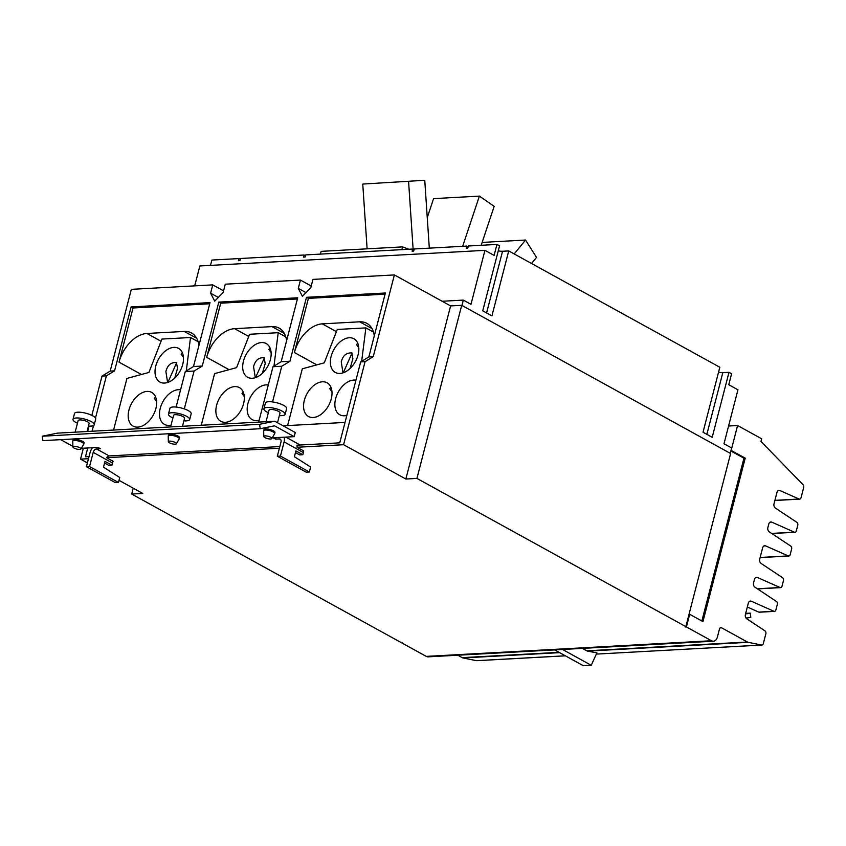 <?xml version="1.0" encoding="UTF-8"?>
<svg xmlns="http://www.w3.org/2000/svg" width="846" height="846" viewBox="0 0 846 846"><rect width="100%" height="100%" fill="white"/><g stroke="black" fill="none" stroke-linecap="round" stroke-linejoin="round"><path stroke-width="1.27" d="M362.765 184.068L424.755 180.283L362.765 184.068L367.111 248.83M482.135 242.421L525.556 240.031L536.501 257.385L531.521 263.476M427.251 217.602L433.586 198.63L479.407 196.113L494.17 206.35L481.173 245.298M408.586 181.552L413.123 249.316M424.755 180.283L429.303 248.142M525.556 240.031L514.199 253.927M479.407 196.113L462.656 246.313M320.423 254.107L321.131 251.357L402.58 246.884A868.683 619.663 -93.1 0 1 408.808 249.263M268.341 412.742A10.956 3.13 14.5 0 1 266.85 411.991A10.956 3.13 14.5 0 1 263.91 408.83L265.401 403.045A10.956 3.13 14.5 0 1 272.401 401.913A10.956 3.13 14.5 0 1 283.674 405.371A10.956 3.13 14.5 0 1 286.625 408.533L285.123 414.318A10.956 3.13 14.5 0 1 279.349 415.587M77.451 423.201A10.956 3.13 14.5 0 1 75.95 422.461A10.956 3.13 14.5 0 1 73.01 419.299L74.501 413.514A10.956 3.13 14.5 0 1 81.502 412.383A10.956 3.13 14.5 0 1 92.785 415.841A10.956 3.13 14.5 0 1 95.725 419.003L94.223 424.787A10.956 3.13 14.5 0 1 88.449 426.056M172.901 417.977A10.956 3.13 14.5 0 1 171.4 417.226A10.956 3.13 14.5 0 1 168.46 414.064L169.951 408.28A10.956 3.13 14.5 0 1 176.951 407.148A10.956 3.13 14.5 0 1 188.235 410.606A10.956 3.13 14.5 0 1 191.175 413.768L189.673 419.553A10.956 3.13 14.5 0 1 183.899 420.822M401.871 249.644L402.58 246.884M169.464 442.828A4.156 1.184 14.5 0 1 168.343 441.718A4.156 1.184 14.5 0 1 170.86 441.178A4.156 1.184 14.5 0 1 175.291 442.511A4.156 1.184 14.5 0 1 176.37 443.801A4.156 1.184 14.5 0 1 173.599 444.118A4.156 1.184 14.5 0 1 169.464 442.828M264.914 437.594A4.156 1.184 14.5 0 1 263.793 436.494A4.156 1.184 14.5 0 1 266.31 435.944A4.156 1.184 14.5 0 1 270.741 437.276A4.156 1.184 14.5 0 1 271.82 438.566A4.156 1.184 14.5 0 1 269.049 438.894A4.156 1.184 14.5 0 1 264.914 437.594M74.014 448.063A4.156 1.184 14.5 0 1 72.893 446.952A4.156 1.184 14.5 0 1 75.41 446.413A4.156 1.184 14.5 0 1 79.841 447.745A4.156 1.184 14.5 0 1 80.92 449.036A4.156 1.184 14.5 0 1 78.149 449.353A4.156 1.184 14.5 0 1 74.014 448.063M263.91 408.83A10.956 3.13 14.5 0 1 270.91 407.687A10.956 3.13 14.5 0 1 282.183 411.156A10.956 3.13 14.5 0 1 285.123 414.318M73.01 419.299A10.956 3.13 14.5 0 1 80.01 418.157A10.956 3.13 14.5 0 1 91.283 421.625A10.956 3.13 14.5 0 1 94.223 424.787M168.46 414.064A10.956 3.13 14.5 0 1 175.46 412.922A10.956 3.13 14.5 0 1 186.733 416.391A10.956 3.13 14.5 0 1 189.673 419.553M343.265 372.79L352.031 353.078M285.789 336.877L278.207 332.7L249.57 334.265L236.605 367.629L214.609 373.615L201.263 425.252M278.207 332.7L274.041 365.578L274.664 365.694M259.172 420.208A19.247 12.32 118.9 0 1 252.129 419.595A19.247 12.32 118.9 0 1 247.952 403.479A19.247 12.32 118.9 0 1 268.267 385.015M216.629 405.192A19.247 12.32 118.9 0 1 239.386 387.605A19.247 12.32 118.9 0 1 243.563 403.711A19.247 12.32 118.9 0 1 220.806 421.308A19.247 12.32 118.9 0 1 216.629 405.192M244.283 396.637L241.998 393.432L243.267 392.132M243.458 361.147A19.247 12.32 118.9 0 1 266.215 343.561A19.247 12.32 118.9 0 1 270.392 359.666A19.247 12.32 118.9 0 1 247.635 377.263A19.247 12.32 118.9 0 1 243.458 361.147M255.291 377.697L253.567 366.72C255.206 360.333 258.728 357.34 264.132 357.752L265.21 363.558L262.366 373.319M271.111 352.592L268.817 349.387L270.096 348.087M297.401 298.976L220.721 303.185L206.71 357.34A29.673 18.993 118.9 0 1 234.596 328.671L271.978 326.619A29.673 18.993 118.9 0 1 279.18 328.163A29.673 18.993 118.9 0 1 286.604 340.716M255.587 377.602L264.343 357.879M342.968 372.885L341.255 361.908C342.884 355.521 346.416 352.539 351.82 352.951L352.888 358.746L350.054 368.507M331.97 391.825L329.676 388.631L330.955 387.331M358.799 347.78L356.504 344.586L357.784 343.286M183.434 357.403L181.139 354.199L182.419 352.898M718.55 372.208A6.821 1.946 -165.5 0 0 722.812 372.663L728.998 372.314L712.205 437.287L703.026 432.232L719.83 367.259L508.732 250.924L491.928 315.896L482.749 310.831L499.552 245.858L496.951 244.431L468.324 245.996L467.775 248.111L466.188 248.195L466.728 246.091L414.233 248.967L413.683 251.072L412.097 251.167L412.647 249.052L305.723 254.91L305.173 257.025L303.587 257.11L304.126 255.006L305.501 255.756M498.273 250.807A6.821 1.946 -165.5 0 0 502.545 251.262L508.732 250.924M466.728 246.091L468.102 246.842M304.126 255.006L240.497 258.495L239.957 260.6L238.361 260.684L238.91 258.58L240.285 259.331M412.647 249.052L414.011 249.813M198.112 341.689L190.519 337.512L161.893 339.077L148.917 372.441L126.932 378.426L113.576 430.054M190.519 337.512L186.363 370.389L186.977 370.506M171.051 425.115A19.247 12.32 118.9 0 1 164.441 424.396A19.247 12.32 118.9 0 1 160.264 408.28A19.247 12.32 118.9 0 1 180.589 389.826M128.952 410.003A19.247 12.32 118.9 0 1 151.709 392.407A19.247 12.32 118.9 0 1 155.886 408.523A19.247 12.32 118.9 0 1 133.129 426.12A19.247 12.32 118.9 0 1 128.952 410.003M156.605 401.438L154.31 398.244L155.59 396.943M155.78 365.958A19.247 12.32 118.9 0 1 178.527 348.362A19.247 12.32 118.9 0 1 182.704 364.478A19.247 12.32 118.9 0 1 159.957 382.075A19.247 12.32 118.9 0 1 155.78 365.958M167.603 382.508L165.89 371.531C167.519 365.134 171.051 362.151 176.454 362.564L177.523 368.37L174.688 378.12M209.713 303.788L133.034 307.986L119.032 362.151A29.673 18.993 118.9 0 1 146.918 333.472L184.301 331.431A29.673 18.993 118.9 0 1 191.503 332.975A29.673 18.993 118.9 0 1 198.926 345.528M167.899 382.403L176.666 362.691M168.343 441.718L168.227 436.102A5.679 1.618 14.5 0 1 168.238 435.976A5.679 1.618 14.5 0 1 171.875 435.383A5.679 1.618 14.5 0 1 177.723 437.181A5.679 1.618 14.5 0 1 179.246 438.82A5.679 1.618 14.5 0 1 179.193 438.937L176.37 443.801M263.793 436.494L263.677 430.868A5.679 1.618 14.5 0 1 263.688 430.741A5.679 1.618 14.5 0 1 267.325 430.149A5.679 1.618 14.5 0 1 273.173 431.946A5.679 1.618 14.5 0 1 274.696 433.586A5.679 1.618 14.5 0 1 274.643 433.702L271.82 438.566M72.893 446.952L72.777 441.337A5.679 1.618 14.5 0 1 72.788 441.21A5.679 1.618 14.5 0 1 76.426 440.618A5.679 1.618 14.5 0 1 82.273 442.416A5.679 1.618 14.5 0 1 83.796 444.055A5.679 1.618 14.5 0 1 83.743 444.171L80.92 449.036M277.509 422.714L280.015 412.996A5.679 1.618 -165.5 0 0 278.493 411.357A5.679 1.618 -165.5 0 0 272.645 409.559A5.679 1.618 -165.5 0 0 269.017 410.151L266.025 421.699M87.043 431.513L89.126 423.465A5.679 1.618 -165.5 0 0 87.593 421.826A5.679 1.618 -165.5 0 0 81.745 420.028A5.679 1.618 -165.5 0 0 78.118 420.621L75.135 432.169M182.493 426.278L184.565 418.231A5.679 1.618 -165.5 0 0 183.043 416.592A5.679 1.618 -165.5 0 0 177.195 414.794A5.679 1.618 -165.5 0 0 173.567 415.386L170.575 426.934M274.791 421.223L57.475 433.131L42.3 436.219L42.871 440.639L260.187 428.732L259.616 424.301L274.791 421.223L295.265 432.507L294.197 436.652L274.527 425.813L260.187 428.732M42.3 436.219L259.616 424.301M373.477 332.076L365.884 327.888L337.258 329.464L324.282 362.828L302.297 368.814L287.608 425.58M385.078 294.175L308.399 298.374L294.397 352.539A29.673 18.993 118.9 0 1 322.284 323.859L359.666 321.808A29.673 18.993 118.9 0 1 366.868 323.362A29.673 18.993 118.9 0 1 374.292 335.904M346.849 415.397A19.247 12.32 118.9 0 1 339.806 414.783A19.247 12.32 118.9 0 1 335.629 398.667A19.247 12.32 118.9 0 1 355.955 380.214M304.317 400.38A19.247 12.32 118.9 0 1 327.074 382.794A19.247 12.32 118.9 0 1 331.251 398.91A19.247 12.32 118.9 0 1 308.494 416.496A19.247 12.32 118.9 0 1 304.317 400.38M331.146 356.335A19.247 12.32 118.9 0 1 353.892 338.749A19.247 12.32 118.9 0 1 358.07 354.865A19.247 12.32 118.9 0 1 335.323 372.452A19.247 12.32 118.9 0 1 331.146 356.335M365.884 327.888L361.728 360.777L362.342 360.893M745.643 613.519A4.346 3.098 86.9 0 0 746.859 613.794A4.346 3.098 86.9 0 0 747.177 613.752L750.275 613.117L750.814 617.252L747.716 617.887A8.523 6.081 -93.1 0 1 747.081 617.971A8.523 6.081 -93.1 0 1 745.886 617.866M745.675 613.371L750.275 613.117M730.246 453.319L731.631 447.968L723.986 443.759L737.945 389.784L728.766 384.719L731.6 373.752L728.998 372.314M238.91 258.58L211.86 260.06L210.485 265.39M461.948 305.448L463.333 300.097L470.979 304.317L484.938 250.342L494.117 255.397L496.951 244.431M484.938 250.342L199.846 265.972L194.707 285.874M463.333 300.097L442.172 301.261M81.332 448.327L97.914 447.418L100.325 448.75L96.539 448.951A3.543 2.274 -61.1 0 0 93.208 452.377L89.549 466.527L86.419 466.696L115.331 482.632L118.461 482.463L119.741 477.514L103.487 467.182L104.989 461.377L111.915 465.194L108.785 465.363L104.566 463.037M89.549 466.527L118.461 482.463M168.238 435.976L168.534 434.855A5.679 1.618 14.5 0 1 172.161 434.262A5.679 1.618 14.5 0 1 178.009 436.06A5.679 1.618 14.5 0 1 179.532 437.699L179.246 438.82M274.696 433.586L274.982 432.465A5.679 1.618 -165.5 0 0 273.459 430.826A5.679 1.618 -165.5 0 0 267.611 429.028A5.679 1.618 -165.5 0 0 263.984 429.62L263.688 430.741M83.796 444.055L84.092 442.934A5.679 1.618 -165.5 0 0 82.559 441.295A5.679 1.618 -165.5 0 0 76.711 439.497A5.679 1.618 -165.5 0 0 73.084 440.089L72.788 441.21M284.034 437.213A8.026 5.139 118.9 0 1 284.108 441.908L280.449 456.057L277.319 456.237L306.22 472.163L309.35 471.994L310.641 467.045L294.387 456.724L295.889 450.907L302.815 454.725L299.685 454.894L295.455 452.568M280.449 456.057L309.35 471.994M272.539 401.924L281.771 366.233L273.004 366.709L258.675 422.101M275.944 437.657L275.563 439.137L273.152 437.805L294.197 436.652M60.722 439.666L72.883 446.371M184.301 408.893L194.083 371.034L185.316 371.521L176.127 407.053M345.031 422.429L283.146 425.824M308.399 298.374L306.474 297.316L385.385 292.991L368.856 356.917L360.682 361.898L339.754 442.839L296.967 445.186A8.026 5.139 -61.1 0 1 297.041 447.259L343.592 444.71L365.07 361.665L360.682 361.898M281.771 366.233L289.935 361.242L306.474 297.316M289.935 361.242L281.168 361.728L273.004 366.709M220.721 303.185L218.786 302.117L297.707 297.792L281.168 361.728M194.083 371.034L202.257 366.054L218.786 302.117M202.257 366.054L193.491 366.53L185.316 371.521M133.034 307.986L131.109 306.929L210.02 302.604L193.491 366.53M218.321 297.443L210.601 293.192L212.748 284.88L223.556 290.844M306.009 292.631L298.289 288.38L300.436 280.079L225.279 284.193L223.133 292.505L214.715 301.144L210.601 293.192M300.436 280.079L311.243 286.033M450.611 305.914L405.847 479.026L416.93 478.413L685.842 626.622L730.616 453.519L461.705 305.311L450.611 305.914L394.384 274.929L312.957 279.392L310.81 287.693L302.403 296.343L298.289 288.38M95.503 418.019L106.406 375.846L114.57 370.855L110.192 371.098L131.331 289.343L212.748 284.88M106.406 375.846L102.017 376.089L110.192 371.098M114.57 370.855L131.109 306.929M89.031 456.586L85.467 456.787L87.751 447.978M92.077 431.238L93.557 425.538M86.419 466.696L90.078 452.547A8.026 5.139 118.9 0 1 92.616 447.703M111.915 465.194L112.486 463.005A3.543 2.274 118.9 0 1 113.227 461.356L106.607 457.707A3.543 2.274 118.9 0 1 109.197 455.931L279.815 446.572M277.319 456.237L280.978 442.088A3.543 2.274 -61.1 0 0 280.206 439.116A3.543 2.274 -61.1 0 0 279.349 438.926L275.563 439.137M302.815 454.725L303.376 452.536A8.026 5.139 -61.1 0 0 303.661 450.907L297.041 447.259M394.384 274.929L373.234 356.674L365.07 361.665M373.234 356.674L368.856 356.917M689.025 614.323L689.691 614.281L686.423 626.939L711.475 640.75L426.257 656.39L401.194 642.579L402.474 642.505L400.623 642.262L131.712 494.053L142.794 493.451L119.011 480.338M87.402 462.91L80.539 459.135L88.492 458.701M102.017 376.089L91.865 415.365M89.084 426.098L87.698 431.481M83.363 448.211L80.539 459.135M106.607 457.707L279.392 448.232M405.847 479.026L343.592 444.71M416.93 478.413L461.705 305.311M685.842 626.622L685.239 626.653M133.234 488.174L131.712 494.053M747.314 607.026L758.746 612.102A2.274 1.618 86.9 0 0 759.317 612.208L774.471 611.383A2.274 1.618 86.9 0 0 775.877 609.955L777.326 604.361A2.274 1.618 86.9 0 0 776.438 601.474L754.896 587.156A3.405 2.432 -93.1 0 1 753.575 582.831L754.452 579.457A3.405 2.432 -93.1 0 1 756.557 577.31A3.405 2.432 -93.1 0 1 757.403 577.469L780.054 587.515A2.274 1.618 86.9 0 0 780.615 587.632A2.274 1.618 86.9 0 0 782.021 586.204L783.459 580.61A2.274 1.618 86.9 0 0 782.582 577.712L761.04 563.404A3.405 2.432 -93.1 0 1 759.719 559.079L762.627 547.848A3.405 2.432 -93.1 0 1 764.731 545.712A3.405 2.432 -93.1 0 1 765.577 545.871L788.218 555.917A2.274 1.618 86.9 0 0 788.779 556.023A2.274 1.618 86.9 0 0 790.185 554.595L791.634 549.001A2.274 1.618 86.9 0 0 790.756 546.114L769.215 531.806A3.405 2.432 -93.1 0 1 767.893 527.47L768.771 524.097A3.405 2.432 -93.1 0 1 770.875 521.961A3.405 2.432 -93.1 0 1 771.721 522.119L794.362 532.166A2.274 1.618 86.9 0 0 794.923 532.271A2.274 1.618 86.9 0 0 796.329 530.844L797.778 525.25A2.274 1.618 86.9 0 0 796.9 522.363L775.348 508.055A3.405 2.432 -93.1 0 1 774.037 503.719L776.935 492.499A3.405 2.432 -93.1 0 1 779.05 490.363A3.405 2.432 -93.1 0 1 779.885 490.521L799.079 499.034A2.274 1.618 86.9 0 0 799.639 499.14A2.274 1.618 86.9 0 0 801.046 497.712L803.7 487.455A2.274 1.618 86.9 0 0 803.097 484.8L760.988 441.432L761.675 438.788L737.585 425.517L728.575 426.003M731.007 450.389L745.231 458.141L743.951 458.204L701.863 620.985M743.951 458.204L730.849 450.992M745.231 458.141L702.952 621.588L689.691 614.281M711.475 640.75A6.461 4.611 86.9 0 0 713.379 641.205A6.461 4.611 86.9 0 0 717.376 637.154L719.47 629.033A2.274 1.618 -93.1 0 1 720.877 627.605A2.274 1.618 -93.1 0 1 721.543 627.764L747.399 642.019A5.002 3.564 86.9 0 0 748.213 642.315L761.612 645.033A2.274 1.618 86.9 0 0 761.908 645.054A2.274 1.618 86.9 0 0 763.314 643.626L765.863 633.77A2.274 1.618 86.9 0 0 764.985 630.883L746.722 618.764A3.405 2.432 -93.1 0 1 745.411 614.429L748.308 603.209A3.405 2.432 -93.1 0 1 750.413 601.062A3.405 2.432 -93.1 0 1 751.259 601.22L773.91 611.277A2.274 1.618 86.9 0 0 774.471 611.383M686.423 626.939L685.144 627.013M426.257 656.39A6.461 4.611 86.9 0 0 428.161 656.845L713.379 641.205M737.585 425.517L731.156 450.379M457.76 655.216L462.18 657.649A5.002 3.564 86.9 0 0 462.995 657.955L476.393 660.673A2.274 1.618 86.9 0 0 476.689 660.694A2.274 1.618 86.9 0 0 476.985 660.641M582.312 648.396L587.568 651.124L596.885 652.879L591.238 665.294L562.548 649.474M591.238 665.294L583.338 665.717L554.648 649.908M271.978 326.619L284.341 333.43M234.596 328.671L248.724 336.454M706.854 434.347L722.812 372.663M486.587 312.946L502.545 251.262M184.301 331.431L196.653 338.241M146.918 333.472L161.036 341.255M359.666 321.808L372.018 328.618M322.284 323.859L336.401 331.643M294.397 352.539L316.774 364.869M206.71 357.34L229.086 369.681M746.532 613.784L747.177 613.752M119.032 362.151L141.409 374.482M93.208 452.377L112.486 463.005M279.349 438.926L280.819 439.74M96.539 448.951L109.197 455.931M284.108 441.908L303.376 452.536M799.079 499.034L774.904 500.356M779.885 490.521L778.225 490.617M788.218 555.917L760.142 557.461M765.577 545.871L763.906 545.966M773.91 611.277L758.746 612.102M751.259 601.22L749.598 601.316M757.403 577.469L755.742 577.564M780.054 587.515L757.318 588.763M771.721 522.119L770.05 522.215M794.362 532.166L771.626 533.414M559.058 652.34L462.18 657.649M721.543 627.764L720.232 627.838M747.399 642.019L586.722 650.828M748.213 642.315L587.568 651.124M761.612 645.033L596.335 654.095L761.908 645.054M565.329 655.798L476.393 660.673M559.64 652.657L462.995 657.955M745.992 618.024L747.081 617.971M285.842 437.118L300.182 445.007M799.639 499.14L774.873 500.504M788.779 556.023L760.099 557.599M780.615 587.632L757.508 588.89M794.923 532.271L771.816 533.54M565.392 655.83L476.689 660.694"/></g></svg>
